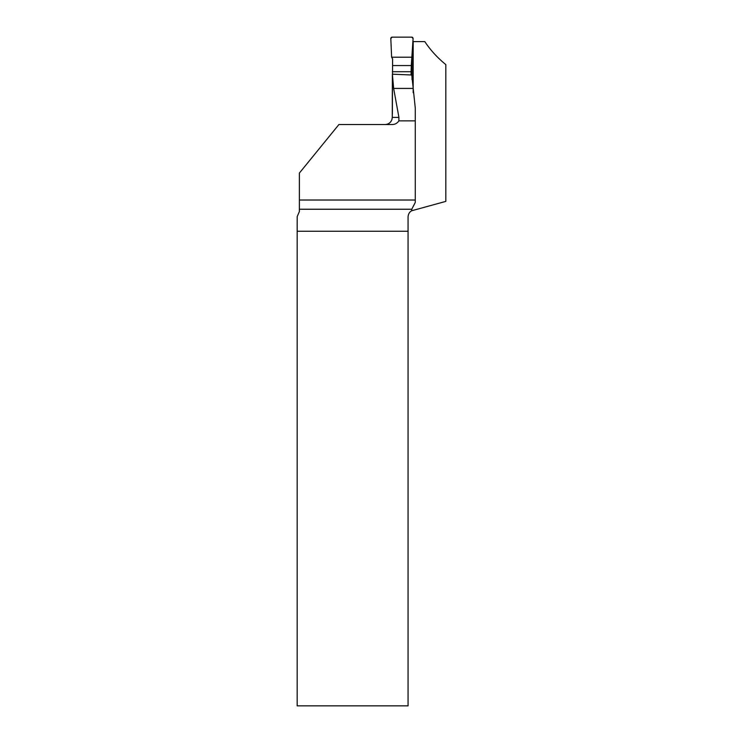 <?xml version="1.0" encoding="UTF-8"?>
<svg xmlns="http://www.w3.org/2000/svg" width="743" height="743" viewBox="0 0 743 743"><rect width="100%" height="100%" fill="white"/><g stroke="black" fill="none" stroke-linecap="round" stroke-linejoin="round"><path stroke-width="1.11" d="M411.659 210.771L411.761 209.238L299.383 209.238L299.383 211.495L297.181 216.65L297.172 231.249L408.065 231.249L408.065 216.965C408.279 214.04 409.477 211.969 411.659 210.771L445.828 201.372L445.828 64.613C437.339 57.657 430.327 49.985 424.81 41.608L413.182 41.608L413.182 92.68M411.761 209.238L415.281 202.412L415.281 200.025L299.383 200.025L299.383 173.073L338.919 124.527L392.22 124.527C395.09 124.462 397.31 123.236 398.889 120.858L415.281 120.858L415.281 200.025M415.281 120.858L415.281 108.125L411.78 74.997L392.378 74.189L392.267 117.394L398.926 117.394L393.641 88.417L392.378 74.189M392.267 117.394L391.933 119.484C390.762 122.66 388.487 124.341 385.115 124.527M398.926 117.394L398.889 120.858M297.172 231.249L297.172 705.85L408.065 705.85L408.065 231.249M299.383 209.238L299.383 200.025M393.641 88.417L412.764 88.417M412.012 79.668L412.012 57.648M392.369 114.032L392.592 58.883L391.626 57.211L390.809 38.543A1.337 1.337 -90 0 1 392.146 37.15L411.743 37.15A1.337 1.337 90 0 1 413.08 38.543L411.297 65.551L392.592 65.551M392.369 71.718L411.083 71.718L411.297 65.551M411.083 71.718L411.083 74.969M412.263 57.211L391.626 57.211L390.809 38.543L392.146 37.15L411.743 37.15L413.08 38.543L412.263 57.211L391.626 57.211"/></g></svg>
